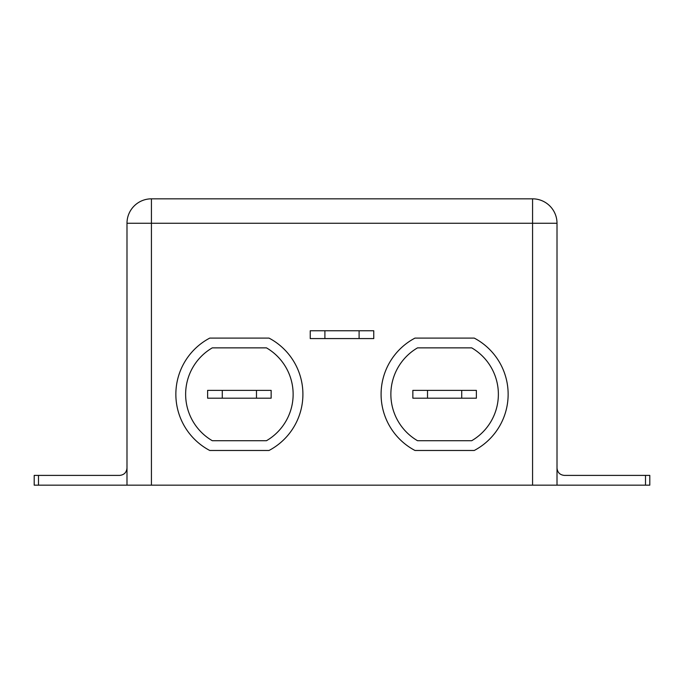 <?xml version="1.0" encoding="UTF-8"?>
<svg xmlns="http://www.w3.org/2000/svg" width="684" height="684" viewBox="0 0 684 684"><rect width="100%" height="100%" fill="white"/><g stroke="black" fill="none" stroke-linecap="round" stroke-linejoin="round"><path stroke-width="1.03" d="M293.137 394.283A53.754 53.754 0 0 0 266.478 347.865L212.288 347.865A53.754 53.754 0 0 0 212.288 440.71L266.478 440.71A53.754 53.754 0 0 0 293.137 394.283M175.856 394.283A63.526 63.526 0 0 0 209.757 450.482L269.009 450.482A63.526 63.526 0 0 0 269.009 338.093L209.757 338.093A63.526 63.526 0 0 0 175.856 394.283M498.371 394.283A53.754 53.754 0 0 0 471.712 347.865L417.522 347.865A53.754 53.754 0 0 0 417.522 440.71L471.712 440.71A53.754 53.754 0 0 0 498.371 394.283M381.091 394.283A63.526 63.526 0 0 0 414.991 450.482L474.243 450.482A63.526 63.526 0 0 0 474.243 338.093L414.991 338.093A63.526 63.526 0 0 0 381.091 394.283M645.508 485.17L645.508 475.397L649.8 475.397L649.8 485.17L34.2 485.17L34.2 475.397L38.492 475.397L38.492 485.17M126.993 485.17L126.993 223.258A24.436 24.436 0 0 1 151.429 198.83L532.571 198.83A24.436 24.436 0 0 1 557.007 223.258L557.007 485.17M427.517 398.191L461.717 398.191L461.717 390.376L427.517 390.376L427.517 398.191L412.854 398.191L412.854 390.376L427.517 390.376M461.717 390.376L476.38 390.376L476.38 398.191L461.717 398.191M222.283 398.191L207.62 398.191L207.62 390.376L222.283 390.376L222.283 398.191L256.483 398.191L256.483 390.376L222.283 390.376M256.483 390.376L271.146 390.376L271.146 398.191L256.483 398.191M126.993 468.07C126.531 472.49 124.086 474.935 119.666 475.397L38.492 475.397M645.508 475.397L564.334 475.397C559.914 474.935 557.469 472.49 557.007 468.07M324.9 338.58L310.237 338.58L310.237 330.765L324.9 330.765L324.9 338.58L359.1 338.58L359.1 330.765L324.9 330.765M359.1 330.765L373.763 330.765L373.763 338.58L359.1 338.58M532.571 485.17L532.571 223.258L151.429 223.258L151.429 485.17M126.993 223.258L151.429 223.258L151.429 198.83A24.436 24.436 0 0 0 126.993 223.258M532.571 198.83L532.571 223.258L557.007 223.258A24.436 24.436 0 0 0 532.571 198.83"/></g></svg>
